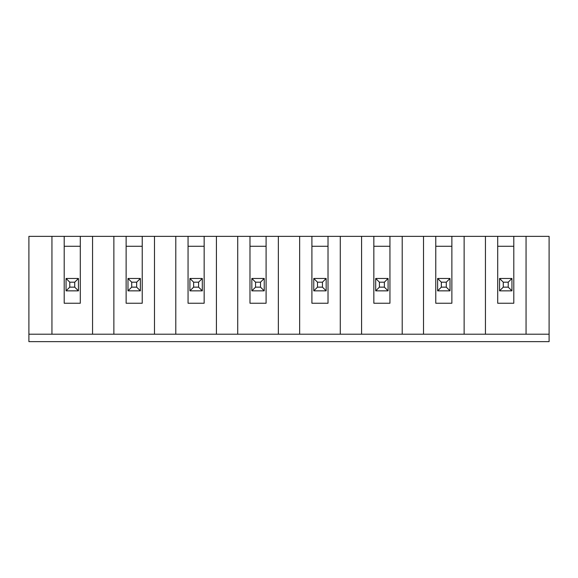 <?xml version="1.0" encoding="UTF-8"?>
<svg xmlns="http://www.w3.org/2000/svg" width="578" height="578" viewBox="0 0 578 578"><rect width="100%" height="100%" fill="white"/><g stroke="black" fill="none" stroke-linecap="round" stroke-linejoin="round"><path stroke-width="0.87" d="M497.701 236.359L497.701 303.24L513.799 303.24L513.799 236.359L361.582 236.359L361.582 334.207L28.9 334.207L28.9 236.359L80.299 236.359L80.299 303.24L64.201 303.24L64.201 236.359M28.9 334.207L28.9 341.641L549.1 341.641L549.1 236.359L513.799 236.359M549.1 334.207L361.582 334.207M92.559 334.207L92.559 236.359L80.299 236.359M92.559 236.359L142.231 236.359L142.231 303.24L126.127 303.24L126.127 236.359M154.492 334.207L154.492 236.359L142.231 236.359M154.492 236.359L204.157 236.359L204.157 303.24L188.06 303.24L188.06 236.359M216.418 334.207L216.418 236.359L204.157 236.359M216.418 236.359L266.09 236.359L266.09 303.24L249.985 303.24L249.985 236.359M278.35 334.207L278.35 236.359L266.09 236.359M278.35 236.359L328.015 236.359L328.015 303.24L311.91 303.24L311.91 236.359M340.276 334.207L340.276 236.359L328.015 236.359M340.276 236.359L361.582 236.359M526.059 334.207L526.059 236.359M384.37 287.143L384.37 282.187L379.414 282.187L379.414 287.143L384.37 287.143L388.084 290.857L375.7 290.857L379.414 287.143M379.414 282.187L375.7 278.473L388.084 278.473L388.084 290.857M388.084 278.473L384.37 282.187M511.942 290.857L499.558 290.857L499.558 278.473L511.942 278.473L511.942 290.857L508.228 287.143L508.228 282.187L503.272 282.187L499.558 278.473M485.441 334.207L485.441 236.359M511.942 278.473L508.228 282.187M499.558 290.857L503.272 287.143L508.228 287.143M503.272 282.187L503.272 287.143M497.701 246.271L513.799 246.271M317.488 282.187L317.488 287.143L322.445 287.143L322.445 282.187L317.488 282.187L313.775 278.473L326.158 278.473L322.445 282.187M322.445 287.143L326.158 290.857L313.775 290.857L313.775 278.473M313.775 290.857L317.488 287.143M326.158 278.473L326.158 290.857M311.91 246.271L328.015 246.271M299.65 334.207L299.65 236.359M255.555 282.187L255.555 287.143L260.512 287.143L260.512 282.187L255.555 282.187L251.842 278.473L264.225 278.473L260.512 282.187M260.512 287.143L264.225 290.857L251.842 290.857L251.842 278.473M251.842 290.857L255.555 287.143M264.225 278.473L264.225 290.857M249.985 246.271L266.09 246.271M237.724 334.207L237.724 236.359M131.705 282.187L131.705 287.143L136.654 287.143L136.654 282.187L131.705 282.187L127.984 278.473L140.375 278.473L136.654 282.187M69.772 282.187L69.772 287.143L74.728 287.143L74.728 282.187L69.772 282.187L66.058 278.473L78.442 278.473L78.442 290.857L66.058 290.857L66.058 278.473M136.654 287.143L140.375 290.857L127.984 290.857L127.984 278.473M127.984 290.857L131.705 287.143M140.375 278.473L140.375 290.857M74.728 287.143L78.442 290.857M78.442 278.473L74.728 282.187M66.058 290.857L69.772 287.143M126.127 246.271L142.231 246.271M64.201 246.271L80.299 246.271M51.941 334.207L51.941 236.359M113.866 334.207L113.866 236.359M193.63 282.187L193.63 287.143L198.586 287.143L198.586 282.187L193.63 282.187L189.916 278.473L202.3 278.473L198.586 282.187M198.586 287.143L202.3 290.857L189.916 290.857L189.916 278.473M189.916 290.857L193.63 287.143M202.3 278.473L202.3 290.857M188.06 246.271L204.157 246.271M175.791 334.207L175.791 236.359M441.346 282.187L441.346 287.143L446.295 287.143L446.295 282.187L441.346 282.187L437.625 278.473L450.016 278.473L446.295 282.187M446.295 287.143L450.016 290.857L437.625 290.857L437.625 278.473M437.625 290.857L441.346 287.143M450.016 278.473L450.016 290.857M435.769 246.271L451.873 246.271M435.769 236.359L435.769 303.24L451.873 303.24L451.873 236.359M464.134 334.207L464.134 236.359M423.508 334.207L423.508 236.359M375.7 290.857L375.7 278.473M373.843 246.271L389.94 246.271M373.843 236.359L373.843 303.24L389.94 303.24L389.94 236.359M402.209 334.207L402.209 236.359"/></g></svg>
